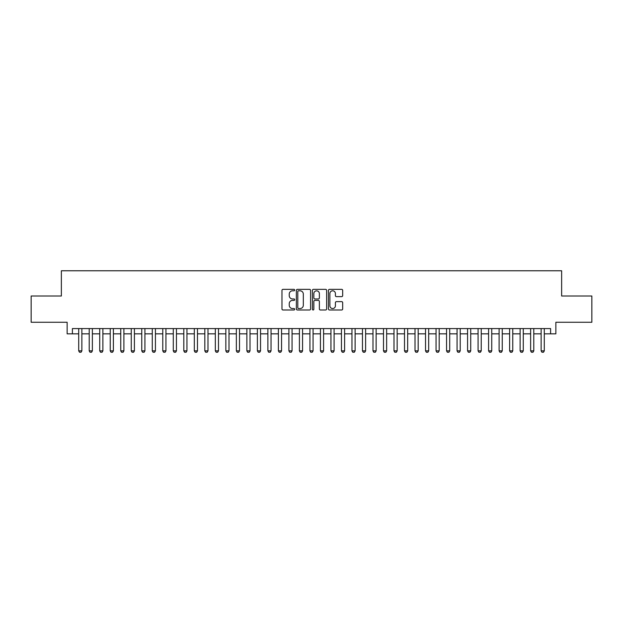 <?xml version="1.0" encoding="UTF-8"?>
<svg xmlns="http://www.w3.org/2000/svg" width="623" height="623" viewBox="0 0 623 623"><rect width="100%" height="100%" fill="white"/><g stroke="black" fill="none" stroke-linecap="round" stroke-linejoin="round"><path stroke-width="0.93" d="M294.687 290.084A0.724 0.724 0 0 0 293.963 289.36L283.006 289.36A1.028 1.028 0 0 0 281.97 290.388L281.97 308.961A1.028 1.028 0 0 0 283.006 309.989L293.963 309.989A0.724 0.724 0 0 0 294.687 309.273A0.724 0.724 0 0 0 293.963 308.549L292.545 308.549A3.302 3.302 0 0 1 289.243 305.247L289.243 303.697A3.302 3.302 0 0 1 292.545 300.395L293.963 300.395A0.724 0.724 0 0 0 294.687 299.679A0.724 0.724 0 0 0 293.963 298.954L292.545 298.954A3.302 3.302 0 0 1 289.243 295.652L289.243 294.103A3.302 3.302 0 0 1 292.545 290.801L293.963 290.801A0.724 0.724 0 0 0 294.687 290.084M341.645 296.634A1.028 1.028 0 0 0 342.681 295.598L342.681 290.388A1.028 1.028 0 0 0 341.645 289.36L329.474 289.36A1.028 1.028 0 0 0 328.446 290.388L328.446 308.961A1.028 1.028 0 0 0 329.474 309.989L341.645 309.989A1.028 1.028 0 0 0 342.681 308.961L342.681 302.669A1.028 1.028 0 0 0 341.645 301.633L336.436 301.633A1.028 1.028 0 0 0 335.408 302.669L335.408 305.792A2.757 2.757 0 0 1 332.651 308.549A2.757 2.757 0 0 1 329.886 305.792L329.886 293.565A2.757 2.757 0 0 1 332.651 290.801A2.757 2.757 0 0 1 335.408 293.565L335.408 295.598A1.028 1.028 0 0 0 336.436 296.634L341.645 296.634M72.4 333.835L72.4 328.578L550.6 328.578L550.6 333.835L555.856 333.835L555.856 322.27L591.85 322.27L591.85 295.995L561.635 295.995L561.635 270.771L61.366 270.771L61.366 295.995L31.15 295.995L31.15 322.27L67.144 322.27L67.144 333.835L78.708 333.835M310.597 290.388A1.028 1.028 0 0 0 309.569 289.36L297.389 289.36A1.028 1.028 0 0 0 296.361 290.388L296.361 308.961A1.028 1.028 0 0 0 297.389 309.989L309.569 309.989A1.028 1.028 0 0 0 310.597 308.961L310.597 290.388M313.431 289.36L325.611 289.36A1.028 1.028 0 0 1 326.639 290.388L326.639 308.961A1.028 1.028 0 0 1 325.611 309.989L320.401 309.989A1.028 1.028 0 0 1 319.365 308.961L319.365 301.431A1.028 1.028 0 0 0 318.337 300.395L314.88 300.395A1.028 1.028 0 0 0 313.844 301.431L313.844 309.273A0.724 0.724 0 0 1 313.128 309.989A0.724 0.724 0 0 1 312.403 309.273L312.403 290.388A1.028 1.028 0 0 1 313.431 289.36M81.862 333.835L89.214 333.835M92.368 333.835L99.727 333.835M102.881 333.835L110.24 333.835M113.386 333.835L120.745 333.835M123.899 333.835L131.258 333.835M134.412 333.835L141.764 333.835M144.918 333.835L152.277 333.835M155.431 333.835L162.782 333.835M165.936 333.835L173.295 333.835M176.449 333.835L183.808 333.835M186.955 333.835L194.314 333.835M197.468 333.835L204.827 333.835M207.981 333.835L215.332 333.835M218.486 333.835L225.845 333.835M228.999 333.835L236.358 333.835M239.505 333.835L246.864 333.835M250.018 333.835L257.377 333.835M260.531 333.835L267.882 333.835M271.036 333.835L278.395 333.835M281.549 333.835L288.901 333.835M292.055 333.835L299.414 333.835M302.568 333.835L309.927 333.835M313.073 333.835L320.432 333.835M323.586 333.835L330.945 333.835M334.099 333.835L341.451 333.835M344.605 333.835L351.964 333.835M355.118 333.835L362.469 333.835M365.623 333.835L372.982 333.835M376.136 333.835L383.495 333.835M386.642 333.835L394.001 333.835M397.155 333.835L404.514 333.835M407.668 333.835L415.019 333.835M418.173 333.835L425.532 333.835M428.686 333.835L436.045 333.835M439.192 333.835L446.551 333.835M449.705 333.835L457.064 333.835M460.218 333.835L467.569 333.835M470.723 333.835L478.082 333.835M481.236 333.835L488.588 333.835M491.742 333.835L499.101 333.835M502.255 333.835L509.614 333.835M512.76 333.835L520.119 333.835M523.273 333.835L530.632 333.835M533.786 333.835L541.138 333.835M544.292 333.835L550.6 333.835M298.526 290.801A0.724 0.724 0 0 0 297.802 291.525L297.802 307.824A0.724 0.724 0 0 0 298.526 308.549L300.021 308.549A3.302 3.302 0 0 0 303.323 305.247L303.323 294.103A3.302 3.302 0 0 0 300.021 290.801L298.526 290.801M319.365 293.612A2.757 2.757 0 0 0 316.609 290.855A2.757 2.757 0 0 0 313.844 293.612L313.844 297.926A1.028 1.028 0 0 0 314.88 298.954L318.337 298.954A1.028 1.028 0 0 0 319.365 297.926L319.365 293.612M81.862 328.578L81.862 350.858L81.068 352.229L79.495 352.229L78.708 350.858L78.708 328.578M78.708 350.858L81.862 350.858M92.368 328.578L92.368 350.858L91.581 352.229L90.008 352.229L89.214 350.858L89.214 328.578M89.214 350.858L92.368 350.858M102.881 328.578L102.881 350.858L102.094 352.229L100.513 352.229L99.727 350.858L99.727 328.578M99.727 350.858L102.881 350.858M113.386 328.578L113.386 350.858L112.599 352.229L111.026 352.229L110.24 350.858L110.24 328.578M110.24 350.858L113.386 350.858M123.899 328.578L123.899 350.858L123.113 352.229L121.532 352.229L120.745 350.858L120.745 328.578M120.745 350.858L123.899 350.858M134.412 328.578L134.412 350.858L133.618 352.229L132.045 352.229L131.258 350.858L131.258 328.578M131.258 350.858L134.412 350.858M144.918 328.578L144.918 350.858L144.131 352.229L142.558 352.229L141.764 350.858L141.764 328.578M141.764 350.858L144.918 350.858M155.431 328.578L155.431 350.858L154.644 352.229L153.063 352.229L152.277 350.858L152.277 328.578M152.277 350.858L155.431 350.858M165.936 328.578L165.936 350.858L165.15 352.229L163.576 352.229L162.782 350.858L162.782 328.578M162.782 350.858L165.936 350.858M176.449 328.578L176.449 350.858L175.663 352.229L174.082 352.229L173.295 350.858L173.295 328.578M173.295 350.858L176.449 350.858M186.955 328.578L186.955 350.858L186.168 352.229L184.595 352.229L183.808 350.858L183.808 328.578M183.808 350.858L186.955 350.858M197.468 328.578L197.468 350.858L196.681 352.229L195.1 352.229L194.314 350.858L194.314 328.578M194.314 350.858L197.468 350.858M207.981 328.578L207.981 350.858L207.186 352.229L205.613 352.229L204.827 350.858L204.827 328.578M204.827 350.858L207.981 350.858M218.486 328.578L218.486 350.858L217.7 352.229L216.126 352.229L215.332 350.858L215.332 328.578M215.332 350.858L218.486 350.858M228.999 328.578L228.999 350.858L228.213 352.229L226.632 352.229L225.845 350.858L225.845 328.578M225.845 350.858L228.999 350.858M239.505 328.578L239.505 350.858L238.718 352.229L237.145 352.229L236.358 350.858L236.358 328.578M236.358 350.858L239.505 350.858M250.018 328.578L250.018 350.858L249.231 352.229L247.65 352.229L246.864 350.858L246.864 328.578M246.864 350.858L250.018 350.858M260.531 328.578L260.531 350.858L259.736 352.229L258.163 352.229L257.377 350.858L257.377 328.578M257.377 350.858L260.531 350.858M271.036 328.578L271.036 350.858L270.25 352.229L268.669 352.229L267.882 350.858L267.882 328.578M267.882 350.858L271.036 350.858M281.549 328.578L281.549 350.858L280.755 352.229L279.182 352.229L278.395 350.858L278.395 328.578M278.395 350.858L281.549 350.858M292.055 328.578L292.055 350.858L291.268 352.229L289.695 352.229L288.901 350.858L288.901 328.578M288.901 350.858L292.055 350.858M302.568 328.578L302.568 350.858L301.781 352.229L300.2 352.229L299.414 350.858L299.414 328.578M299.414 350.858L302.568 350.858M313.073 328.578L313.073 350.858L312.287 352.229L310.713 352.229L309.927 350.858L309.927 328.578M309.927 350.858L313.073 350.858M323.586 328.578L323.586 350.858L322.8 352.229L321.219 352.229L320.432 350.858L320.432 328.578M320.432 350.858L323.586 350.858M334.099 328.578L334.099 350.858L333.305 352.229L331.732 352.229L330.945 350.858L330.945 328.578M330.945 350.858L334.099 350.858M344.605 328.578L344.605 350.858L343.818 352.229L342.245 352.229L341.451 350.858L341.451 328.578M341.451 350.858L344.605 350.858M355.118 328.578L355.118 350.858L354.331 352.229L352.75 352.229L351.964 350.858L351.964 328.578M351.964 350.858L355.118 350.858M365.623 328.578L365.623 350.858L364.837 352.229L363.264 352.229L362.469 350.858L362.469 328.578M362.469 350.858L365.623 350.858M376.136 328.578L376.136 350.858L375.35 352.229L373.769 352.229L372.982 350.858L372.982 328.578M372.982 350.858L376.136 350.858M386.642 328.578L386.642 350.858L385.855 352.229L384.282 352.229L383.495 350.858L383.495 328.578M383.495 350.858L386.642 350.858M397.155 328.578L397.155 350.858L396.368 352.229L394.787 352.229L394.001 350.858L394.001 328.578M394.001 350.858L397.155 350.858M407.668 328.578L407.668 350.858L406.874 352.229L405.3 352.229L404.514 350.858L404.514 328.578M404.514 350.858L407.668 350.858M418.173 328.578L418.173 350.858L417.387 352.229L415.814 352.229L415.019 350.858L415.019 328.578M415.019 350.858L418.173 350.858M428.686 328.578L428.686 350.858L427.9 352.229L426.319 352.229L425.532 350.858L425.532 328.578M425.532 350.858L428.686 350.858M439.192 328.578L439.192 350.858L438.405 352.229L436.832 352.229L436.045 350.858L436.045 328.578M436.045 350.858L439.192 350.858M449.705 328.578L449.705 350.858L448.918 352.229L447.337 352.229L446.551 350.858L446.551 328.578M446.551 350.858L449.705 350.858M460.218 328.578L460.218 350.858L459.424 352.229L457.85 352.229L457.064 350.858L457.064 328.578M457.064 350.858L460.218 350.858M470.723 328.578L470.723 350.858L469.937 352.229L468.356 352.229L467.569 350.858L467.569 328.578M467.569 350.858L470.723 350.858M481.236 328.578L481.236 350.858L480.442 352.229L478.869 352.229L478.082 350.858L478.082 328.578M478.082 350.858L481.236 350.858M491.742 328.578L491.742 350.858L490.955 352.229L489.382 352.229L488.588 350.858L488.588 328.578M488.588 350.858L491.742 350.858M502.255 328.578L502.255 350.858L501.468 352.229L499.887 352.229L499.101 350.858L499.101 328.578M499.101 350.858L502.255 350.858M512.76 328.578L512.76 350.858L511.974 352.229L510.401 352.229L509.614 350.858L509.614 328.578M509.614 350.858L512.76 350.858M523.273 328.578L523.273 350.858L522.487 352.229L520.906 352.229L520.119 350.858L520.119 328.578M520.119 350.858L523.273 350.858M533.786 328.578L533.786 350.858L532.992 352.229L531.419 352.229L530.632 350.858L530.632 328.578M530.632 350.858L533.786 350.858M544.292 328.578L544.292 350.858L543.505 352.229L541.932 352.229L541.138 350.858L541.138 328.578M541.138 350.858L544.292 350.858"/></g></svg>
